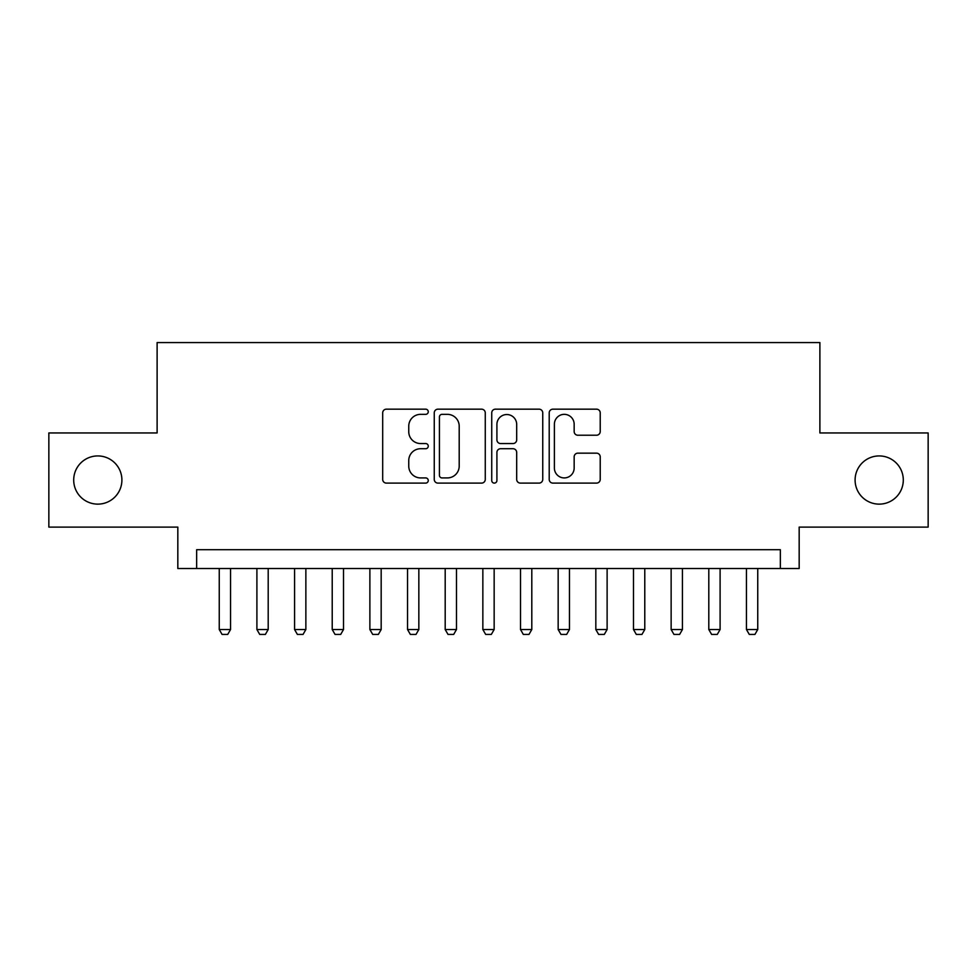 <?xml version="1.0" encoding="UTF-8"?>
<svg xmlns="http://www.w3.org/2000/svg" width="977" height="977" viewBox="0 0 977 977"><rect width="100%" height="100%" fill="white"/><g stroke="black" fill="none" stroke-linecap="round" stroke-linejoin="round"><path stroke-width="1.47" d="M428.256 411.757A2.589 2.589 0 0 0 425.667 409.168L386.391 409.168A3.7 3.7 0 0 0 382.691 412.868L382.691 479.402A3.7 3.7 0 0 0 386.391 483.102L425.667 483.102A2.589 2.589 0 0 0 428.256 480.513A2.589 2.589 0 0 0 425.667 477.924L420.574 477.924A11.834 11.834 0 0 1 408.752 466.09L408.752 460.546A11.834 11.834 0 0 1 420.574 448.724L425.667 448.724A2.589 2.589 0 0 0 428.256 446.135A2.589 2.589 0 0 0 425.667 443.546L420.574 443.546A11.834 11.834 0 0 1 408.752 431.724L408.752 426.18A11.834 11.834 0 0 1 420.574 414.346L425.667 414.346A2.589 2.589 0 0 0 428.256 411.757M855.095 480.025A24.095 24.095 0 0 0 879.19 504.132A24.095 24.095 0 0 0 903.298 480.025A24.095 24.095 0 0 0 879.19 455.929A24.095 24.095 0 0 0 855.095 480.025M73.702 480.025A24.095 24.095 0 0 0 97.81 504.132A24.095 24.095 0 0 0 121.905 480.025A24.095 24.095 0 0 0 97.81 455.929A24.095 24.095 0 0 0 73.702 480.025M596.52 435.229A3.7 3.7 0 0 0 600.22 431.541L600.22 412.868A3.7 3.7 0 0 0 596.52 409.168L552.909 409.168A3.7 3.7 0 0 0 549.208 412.868L549.208 479.402A3.7 3.7 0 0 0 552.909 483.102L596.52 483.102A3.7 3.7 0 0 0 600.22 479.402L600.22 456.857A3.7 3.7 0 0 0 596.52 453.157L577.859 453.157A3.7 3.7 0 0 0 574.158 456.857L574.158 468.032A9.892 9.892 0 0 1 564.279 477.924A9.892 9.892 0 0 1 554.386 468.032L554.386 424.238A9.892 9.892 0 0 1 564.279 414.346A9.892 9.892 0 0 1 574.158 424.238L574.158 431.541A3.7 3.7 0 0 0 577.859 435.229L596.52 435.229M780.342 568.516L799.174 568.516L799.174 527.104L928.15 527.104L928.15 432.958L819.886 432.958L819.886 342.573L157.114 342.573L157.114 432.958L48.85 432.958L48.85 527.104L177.826 527.104L177.826 568.516L780.342 568.516L780.342 549.697L196.658 549.697L196.658 568.516M485.264 412.868A3.7 3.7 0 0 0 481.563 409.168L437.952 409.168A3.7 3.7 0 0 0 434.252 412.868L434.252 479.402A3.7 3.7 0 0 0 437.952 483.102L481.563 483.102A3.7 3.7 0 0 0 485.264 479.402L485.264 412.868M495.437 409.168L539.048 409.168A3.7 3.7 0 0 1 542.748 412.868L542.748 479.402A3.7 3.7 0 0 1 539.048 483.102L520.387 483.102A3.7 3.7 0 0 1 516.686 479.402L516.686 452.424A3.7 3.7 0 0 0 512.986 448.724L500.603 448.724A3.7 3.7 0 0 0 496.914 452.424L496.914 480.513A2.589 2.589 0 0 1 494.325 483.102A2.589 2.589 0 0 1 491.736 480.513L491.736 412.868A3.7 3.7 0 0 1 495.437 409.168M442.019 414.346A2.589 2.589 0 0 0 439.43 416.935L439.43 475.335A2.589 2.589 0 0 0 442.019 477.924L447.381 477.924A11.834 11.834 0 0 0 459.202 466.09L459.202 426.18A11.834 11.834 0 0 0 447.381 414.346L442.019 414.346M516.686 424.421A9.892 9.892 0 0 0 506.794 414.529A9.892 9.892 0 0 0 496.914 424.421L496.914 439.858A3.7 3.7 0 0 0 500.603 443.546L512.986 443.546A3.7 3.7 0 0 0 516.686 439.858L516.686 424.421M219.251 568.516L219.251 629.53L230.548 629.53L230.548 568.516M230.548 629.53L227.726 634.427L222.072 634.427L219.251 629.53M256.902 568.516L256.902 629.53L268.199 629.53L268.199 568.516M268.199 629.53L265.378 634.427L259.735 634.427L256.902 629.53M294.565 568.516L294.565 629.53L305.862 629.53L305.862 568.516M305.862 629.53L303.041 634.427L297.387 634.427L294.565 629.53M332.217 568.516L332.217 629.53L343.513 629.53L343.513 568.516M343.513 629.53L340.692 634.427L335.05 634.427L332.217 629.53M369.88 568.516L369.88 629.53L381.177 629.53L381.177 568.516M381.177 629.53L378.355 634.427L372.701 634.427L369.88 629.53M407.531 568.516L407.531 629.53L418.84 629.53L418.84 568.516M418.84 629.53L416.007 634.427L410.364 634.427L407.531 629.53M445.194 568.516L445.194 629.53L456.491 629.53L456.491 568.516M456.491 629.53L453.67 634.427L448.016 634.427L445.194 629.53M482.846 568.516L482.846 629.53L494.154 629.53L494.154 568.516M494.154 629.53L491.321 634.427L485.679 634.427L482.846 629.53M520.509 568.516L520.509 629.53L531.806 629.53L531.806 568.516M531.806 629.53L528.984 634.427L523.33 634.427L520.509 629.53M558.16 568.516L558.16 629.53L569.469 629.53L569.469 568.516M569.469 629.53L566.636 634.427L560.993 634.427L558.16 629.53M595.823 568.516L595.823 629.53L607.12 629.53L607.12 568.516M607.12 629.53L604.299 634.427L598.645 634.427L595.823 629.53M633.487 568.516L633.487 629.53L644.783 629.53L644.783 568.516M644.783 629.53L641.95 634.427L636.308 634.427L633.487 629.53M671.138 568.516L671.138 629.53L682.434 629.53L682.434 568.516M682.434 629.53L679.613 634.427L673.959 634.427L671.138 629.53M708.801 568.516L708.801 629.53L720.098 629.53L720.098 568.516M720.098 629.53L717.265 634.427L711.622 634.427L708.801 629.53M746.452 568.516L746.452 629.53L757.749 629.53L757.749 568.516M757.749 629.53L754.928 634.427L749.274 634.427L746.452 629.53"/></g></svg>
